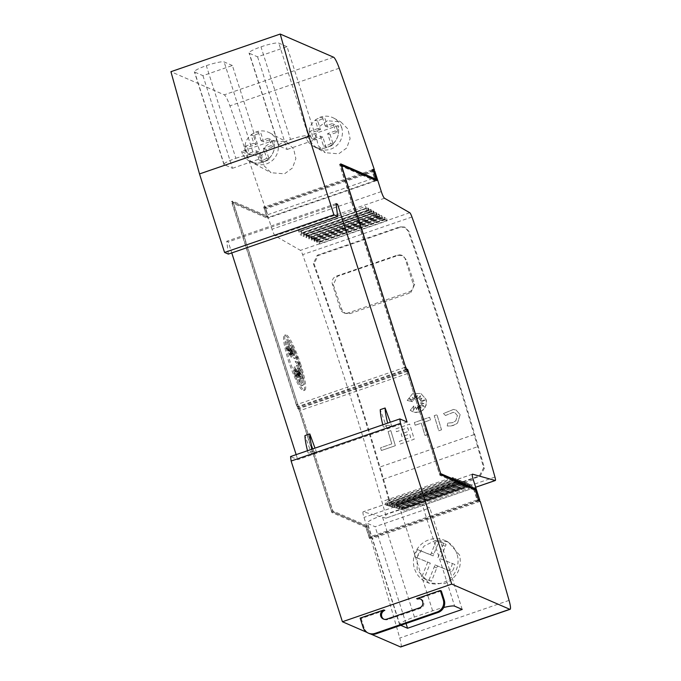 <?xml version="1.0" encoding="UTF-8"?>
<svg xmlns="http://www.w3.org/2000/svg" width="681" height="681" viewBox="0 0 681 681"><rect width="100%" height="100%" fill="white"/><g stroke="black" fill="none" stroke-linecap="round" stroke-linejoin="round"><path stroke-width="0.51" stroke-dasharray="3.4 2.55" d="M347.004 385.906A650.398 102.465 71 0 0 302.645 254.634A5.201 0.817 71 0 0 300.457 250.361L275.184 235.881A6.504 1.021 -109 0 1 272.008 229.225L265.513 208.863L264.288 208.335L267.437 218.209L232.093 202.878L296.507 404.693L297.469 406.693L298.355 407.076L331.638 511.363L365.714 526.149L369.221 537.113L370.438 537.649L363.986 517.415A6.504 1.021 -109 0 1 363.126 511.814A6.504 1.021 -109 0 1 363.245 511.814L385.923 518.139A5.201 0.817 71 0 0 386.016 518.139A5.201 0.817 71 0 0 385.633 514.691A650.398 102.465 71 0 0 347.004 385.906M449.026 350.775A650.398 102.465 71 0 0 408.881 231.37L405.186 227.369L400.581 227.165L317.984 255.605L314.145 263.99A650.398 102.465 -109 0 1 354.29 383.394A650.398 102.465 -109 0 1 389.702 500.739L393.014 504.578L397.491 504.723L480.079 476.283L484.438 468.119A650.398 102.465 71 0 0 449.026 350.775M477.628 446.71A650.398 102.465 71 0 0 474.095 434.606L474.07 434.597A650.398 102.465 71 0 0 448.251 350.434A650.398 102.465 71 0 0 408.098 231.029L404.403 227.028L399.798 226.833L317.21 255.264L313.354 263.624A650.398 102.465 -109 0 1 353.507 383.054A650.398 102.465 -109 0 1 379.334 467.217L379.351 467.226A650.398 102.465 -109 0 1 382.892 479.33L477.628 446.71L382.892 479.33M382.867 479.322A650.398 102.465 -109 0 1 388.919 500.407L392.23 504.238L396.708 504.383L479.296 475.942L483.655 467.779A650.398 102.465 71 0 0 477.602 446.702M410.711 292.711L414.686 284.428A650.398 102.465 71 0 0 406.182 259.597L402.548 255.656L397.951 255.469L337.223 276.375L333.307 284.692A650.398 102.465 -109 0 1 341.819 309.523L345.403 313.439L349.983 313.626L410.711 292.711L409.009 291.97A6.504 6.359 -66.5 0 0 413.12 283.747L405.289 259.206A6.504 6.359 -66.5 0 0 397.261 255.162L336.533 276.077A6.504 6.359 -66.5 0 0 332.413 284.3L340.245 308.842A6.504 6.359 -66.5 0 0 348.28 312.885L409.009 291.97M313.354 263.624L314.145 263.99M445.476 415.495L453.223 412.328L454.857 412.703L457.402 415.589L455.785 420.832L452.524 422.671L447.766 423.097L447.23 425.965L450.958 426L453.367 425.421L457.564 423.046L460.135 414.644L456.083 410.047L453.478 409.451L443.467 413.52L445.502 415.504L453.248 412.345L454.882 412.72L457.428 415.597L455.81 420.841L452.55 422.688L447.792 423.105M447.766 423.097L447.204 425.948L450.933 425.983L455.615 424.374L457.538 423.037L460.16 414.652L456.057 410.039L453.452 409.443L443.493 413.529L445.502 415.504M410.226 410.277L413.92 412.243L419.641 412.039L423.012 410.09L426.144 405.204L426.127 399.398L420.824 393.448L412.49 393.771L407.221 400.479L412.516 401.671L408.838 398.402L413.478 400.275A650.398 102.465 71 0 0 412.558 397.312L414.959 399.441L414.125 394.231L416.21 398.998L417.351 395.457L417.862 398.743L420.892 394.793L419.343 399.602L421.922 398.121L420.271 400.845L425.438 399.875L420.713 402.292L423.94 403.595L420.577 403.62L424.501 406.506L419.905 405.391L421.19 408.089L418.483 406.37L419.181 410.992L417.291 407L416.619 409.553L415.47 406.915L413.137 410.754L413.81 405.953L410.226 410.277L412.626 411.792L415.81 412.55L421.36 411.23L425.404 406.991L426.485 401.254L426.102 399.389L420.798 393.439L412.473 393.754L407.221 400.479M456.994 554.002A22.762 22.252 -66.5 0 0 444.795 540.442A22.762 22.252 -66.5 0 0 420.798 544.715A22.762 22.252 -66.5 0 0 414.482 568.644A22.762 22.252 -66.5 0 0 426.681 582.204A22.762 22.252 -66.5 0 0 450.669 577.931A22.762 22.252 -66.5 0 0 456.994 554.002M459.632 555.151L447.911 541.787L435.372 540.416L423.94 546.179L417.155 557.101L417.121 569.784L428.809 583.132L444.531 583.634C457.121 577.871 462.152 568.38 459.632 555.151M314.886 147.036A17.238 16.846 -66.5 0 1 305.65 136.762A17.238 16.778 -61.8 0 0 313.592 146.406A17.238 16.778 -61.8 0 0 326.846 147.436A17.238 16.778 -61.8 0 0 337.836 125.687L341.692 127.56A17.238 16.846 113.5 0 1 318.665 148.679A17.238 16.846 113.5 0 1 309.514 138.643L305.65 136.762L337.836 125.687A17.238 16.846 -66.5 0 1 314.886 147.036L318.665 148.679M341.692 127.56C340.228 123.389 337.589 120.239 333.775 118.119C329.51 115.932 325.084 115.583 320.487 117.072C311.14 121.346 307.48 128.539 309.514 138.643M327.323 120.75L319.346 126.623L316.01 135.919L318.197 145.623L325.305 152.706L338.738 153.829L346.731 147.964L350.094 138.66L347.906 128.964L340.781 121.882L327.323 120.75M250.77 161.755A17.238 16.846 -66.5 0 1 241.542 151.48A17.238 16.778 -61.8 0 0 249.476 161.125A17.238 16.778 -61.8 0 0 262.73 162.155A17.238 16.778 -61.8 0 0 273.728 140.397L277.584 142.278A17.238 16.846 113.5 0 1 254.558 163.397A17.238 16.846 113.5 0 1 245.398 153.361L241.542 151.48L273.728 140.397A17.238 16.846 -66.5 0 1 250.77 161.755L254.558 163.397M277.584 142.278C276.12 138.107 273.473 134.957 269.659 132.838C265.403 130.65 260.976 130.301 256.371 131.791C247.033 136.064 243.372 143.257 245.398 153.361M273.09 140.771L265.113 146.636L261.768 155.94L263.956 165.645L271.064 172.719L284.496 173.842L292.481 167.977L295.852 158.682L293.664 148.977L286.539 141.903L273.09 140.771M337.061 128.896A12.36 12.079 -66.5 0 0 334.754 124.725L327.748 127.134L325.033 118.63A14.31 13.986 -66.5 0 0 317.746 121.133L320.453 129.637L311.796 132.616A12.36 12.079 -66.5 0 0 314.673 139.997L322.862 137.187L326.02 147.105A14.31 13.986 -66.5 0 0 333.307 144.602L330.149 134.685L337.64 132.105A12.36 12.079 -66.5 0 0 337.061 128.896M333.307 144.602L330.787 143.504L327.629 133.587L335.112 131.016A12.36 12.079 113.5 0 0 332.234 123.636L334.754 124.725M322.862 137.187L320.334 136.089L312.153 138.907A12.36 12.079 113.5 0 1 309.276 131.518L311.796 132.616M272.953 143.606A12.36 12.079 -66.5 0 0 270.646 139.443L263.632 141.852L260.925 133.34A14.31 13.986 -66.5 0 0 253.638 135.851L256.345 144.355L247.68 147.334A12.36 12.079 -66.5 0 0 250.565 154.715L258.746 151.906L261.904 161.823A14.31 13.986 -66.5 0 0 269.191 159.32L266.033 149.403L273.524 146.824A12.36 12.079 -66.5 0 0 272.953 143.606M269.191 159.32L266.671 158.222L263.513 148.305L271.004 145.734A12.36 12.079 113.5 0 0 268.127 138.354L270.646 139.443M258.746 151.906L256.226 150.807L248.037 153.617A12.36 12.079 113.5 0 1 245.16 146.236L247.68 147.334M383.871 619.199A4.878 4.767 -66.5 0 0 387.778 619.574L420.569 608.286A4.878 4.767 -66.5 0 0 420.526 599.016M300.925 364.973A29.266 4.614 71 0 0 285.722 334.839A29.266 4.614 71 0 0 289.578 360.053A29.266 4.614 71 0 0 304.782 390.187A29.266 4.614 71 0 0 300.925 364.973M299.717 365.391A29.266 4.614 71 0 0 284.513 335.256A29.266 4.614 71 0 0 288.369 360.47A29.266 4.614 71 0 0 303.573 390.605A29.266 4.614 71 0 0 299.717 365.391M298.695 364.897A24.099 3.797 71 0 0 286.173 340.083A24.099 3.797 71 0 0 286.105 348.561L290.881 357.193L286.318 346.876L290.6 354.929L287.799 346.918L290.838 353.873L287.391 342.1L291.562 354.188L290.421 348.051L292.66 355.822L292.353 349.498L293.962 358.529L295.154 357.874L295.282 361.9L298.295 364.727L296.405 365.425L299.223 370.617L297.163 368.549L301.726 378.874L297.444 370.813L300.244 378.832L297.205 371.869L300.653 383.65L296.482 371.562L297.623 377.691L295.384 369.919L295.69 376.252L294.081 367.212L294.166 373.818A24.099 3.797 71 0 0 301.87 385.659A24.099 3.797 71 0 0 298.695 364.897M287.322 348.144L292.098 356.776L287.527 346.459L291.817 354.512L289.016 346.501L292.055 353.456L288.608 341.683L292.779 353.771L291.638 347.633L293.877 355.405L293.571 349.081L295.179 358.112L296.363 357.457L296.49 361.483L299.504 364.309L297.614 364.999L300.432 370.2L298.38 368.132L302.943 378.457L298.661 370.396L301.462 378.415L298.423 371.451L301.87 383.224L297.699 371.136L298.84 377.274L296.601 369.502L296.907 375.835L295.299 366.795L295.384 373.401A24.099 3.797 71 0 0 303.088 385.242A24.099 3.797 71 0 0 299.912 364.48A24.099 3.797 71 0 0 287.391 339.666A24.099 3.797 71 0 0 287.322 348.144L286.105 348.561M298.84 377.274L297.623 377.691M297.699 371.136L296.482 371.562M296.601 369.502L295.384 369.919M296.907 375.835L295.69 376.252M295.299 366.795L294.081 367.212M295.384 373.401L294.166 373.818M292.098 356.776L290.881 357.193M287.527 346.459L286.318 346.876M291.817 354.512L290.6 354.929M289.016 346.501L287.799 346.918M292.055 353.456L290.838 353.873M288.608 341.683L287.391 342.1M292.779 353.771L291.562 354.188M291.638 347.633L290.421 348.051M293.877 355.405L292.66 355.822M293.571 349.081L292.353 349.498M295.179 358.112L293.962 358.529M296.363 357.457L295.154 357.874M296.49 361.483L295.282 361.9M299.504 364.309L298.295 364.727M297.614 364.999L296.405 365.425M300.432 370.2L299.223 370.617M298.38 368.132L297.163 368.549M302.943 378.457L301.726 378.874M298.661 370.396L297.444 370.813M301.462 378.415L300.244 378.832M298.423 371.451L297.205 371.869M301.87 383.224L300.653 383.65M307.489 450.728A35.77 5.635 71 0 0 308.016 452.78L311.83 454.44L316.691 452.763L312.877 451.111A35.77 5.635 -109 0 1 312.349 449.051M316.691 452.763L314.997 448.141M312.877 451.111L308.016 452.78M311.83 454.44L304.943 435.593M384.842 610.372L361.151 618.527L360.147 618.093M361.151 618.527L364.088 627.729A9.755 9.534 -66.5 0 0 369.315 633.543M441.314 590.929L417.632 599.084M382.79 424.799A35.77 5.635 71 0 0 383.326 426.851L387.131 428.511L391.992 426.834L388.179 425.182A35.77 5.635 -109 0 1 387.651 423.122M391.992 426.834L390.307 422.211M388.179 425.182L383.326 426.851M387.131 428.511L380.245 409.664M407.068 422.033L297.759 459.675L290.566 456.551M232.391 65.512L224.126 61.928A15.935 2.247 162.3 0 0 206.317 65.665A15.935 2.247 162.3 0 0 194.374 71.794A15.935 2.247 162.3 0 0 194.672 72.075L202.938 75.659L232.391 65.512L261.947 158.145L253.69 154.561L224.126 61.928M202.938 75.659L232.493 168.284L224.236 164.7A15.935 2.247 -17.7 0 1 223.938 164.427A15.935 2.247 -17.7 0 1 235.873 158.29L206.317 65.665M235.873 158.29A15.935 2.247 -17.7 0 1 253.69 154.561M232.493 168.284L261.947 158.145M287.041 46.691L278.784 43.116A15.935 2.247 162.3 0 0 260.968 46.844A15.935 2.247 162.3 0 0 249.033 52.973A15.935 2.247 162.3 0 0 249.331 53.254L257.588 56.838L287.041 46.691L316.605 139.324L308.348 135.74L278.784 43.116M257.588 56.838L287.152 149.462L278.895 145.879A15.935 2.247 -17.7 0 1 278.589 145.606A15.935 2.247 -17.7 0 1 290.532 139.469L260.968 46.844M290.532 139.469A15.935 2.247 -17.7 0 1 308.348 135.74M287.152 149.462L316.605 139.324M422.237 504.638A19.511 2.75 162.3 0 0 400.241 509.269L382.024 515.543A19.511 2.75 162.3 0 0 367.212 523.11A19.511 2.75 162.3 0 0 367.587 523.459L375.146 526.736L429.805 507.915L422.237 504.638L454.644 606.158M400.76 625.32L399.985 624.979A19.511 2.75 -17.7 0 1 399.611 624.639A19.511 2.75 -17.7 0 1 414.423 617.063L432.639 610.789A19.511 2.75 -17.7 0 1 443.68 607.512M462.203 609.444L429.805 507.915M406.029 623.498L375.146 526.736M373.299 170.42L373.256 170.437A1495.91 235.66 -109 0 1 373.273 170.488L266.39 207.296A1495.91 235.66 71 0 0 266.373 207.237L265.156 207.654A1495.91 235.66 71 0 0 229.914 105.861A13.007 2.052 71 0 0 224.262 94.829L170.914 71.692M253.638 135.851L251.11 134.753L253.826 143.265L256.345 144.355M253.826 143.265L245.16 146.236M248.037 153.617L250.565 154.715M256.226 150.807L259.384 160.725L261.904 161.823M266.671 158.222A14.31 13.986 113.5 0 1 259.384 160.725M263.513 148.305L266.033 149.403M271.004 145.734L273.524 146.824M268.127 138.354L261.112 140.763L263.632 141.852M261.112 140.763L258.405 132.25L260.925 133.34M251.11 134.753A14.31 13.986 113.5 0 1 258.405 132.25M317.746 121.133L315.226 120.035L317.933 128.547L320.453 129.637M317.933 128.547L309.276 131.518M312.153 138.907L314.673 139.997M320.334 136.089L323.492 146.006L326.02 147.105M330.787 143.504A14.31 13.986 113.5 0 1 323.492 146.006M327.629 133.587L330.149 134.685M335.112 131.016L337.64 132.105M332.234 123.636L325.22 126.045L327.748 127.134M325.22 126.045L322.513 117.532L325.033 118.63M315.226 120.035A14.31 13.986 113.5 0 1 322.513 117.532M417.223 557.952L430.281 563.127L424.144 578.544L427.251 580.067L431.524 581.14L437.551 566.013L451.963 571.734A19.511 19.068 -66.5 0 0 454.848 564.489L440.437 558.769L446.115 544.519A19.511 19.068 -66.5 0 0 443.808 543.319A19.511 19.068 -66.5 0 0 438.734 541.923L433.176 555.883L420.117 550.699A19.511 19.068 -66.5 0 0 417.223 557.952L414.703 556.854A19.511 19.068 113.5 0 1 417.598 549.601L420.117 550.699M430.281 563.127L414.703 556.854M427.762 562.038L421.616 577.454L424.144 578.544M431.524 581.14L421.616 577.454M424.731 578.978L427.251 580.067M428.996 580.042L435.031 564.924L437.551 566.013M435.031 564.924L451.963 571.734M440.437 558.769L454.848 564.489M452.329 563.391A19.511 19.068 113.5 0 1 449.443 570.644M437.917 557.671L443.595 543.429L446.115 544.519M443.595 543.429A19.511 19.068 113.5 0 0 441.279 542.221A19.511 19.068 113.5 0 0 436.215 540.833L438.734 541.923M436.215 540.833L430.647 554.785L433.176 555.883M430.647 554.785L417.598 549.601M233.311 202.453L268.025 217.511L267.888 216.396L232.664 201.116L298.269 406.012L233.311 202.453L232.093 202.878M374.78 179.716L374.908 180.712L340.194 165.653L404.599 367.468L296.507 404.693M366.931 525.732L332.847 510.946L300.1 409.009L332.992 512.061L367.068 526.847L370.822 537.922L366.931 525.732L365.714 526.149M473.857 489.06L477.313 499.897L369.221 537.113M332.847 510.946L331.638 511.363M391.796 443.91L380.568 447.792A650.398 102.465 -109 0 1 381.36 450.516L395.372 445.714A650.398 102.465 71 0 0 390.826 430.613L388.093 431.558A650.398 102.465 -109 0 1 391.796 443.91L380.568 447.792A650.398 102.465 -109 0 1 381.386 450.524M381.36 450.516L395.346 445.697A650.398 102.465 71 0 0 390.8 430.605L388.093 431.558A650.398 102.465 -109 0 1 391.822 443.918M413.81 405.953L410.251 410.285M415.47 406.915L413.163 410.762L413.835 405.961M416.619 409.553L415.495 406.923M417.291 407L416.644 409.57M418.483 406.37L419.207 411.001L417.317 407.017M420.577 403.62L424.527 406.514L419.93 405.399L421.216 408.098L418.509 406.378M423.94 403.595L420.603 403.629M420.271 400.845L425.463 399.883L420.739 402.309L423.965 403.603M421.922 398.121L420.296 400.854M419.343 399.602L421.948 398.13M417.862 398.743L420.918 394.801L419.368 399.611M416.21 398.998L417.376 395.465L417.879 398.751M414.125 394.231L416.236 399.006M407.204 400.462L412.49 401.662L408.813 398.394L413.452 400.258A650.398 102.465 71 0 0 412.533 397.295L414.959 399.441L414.15 394.239M441.492 429.813A650.398 102.465 71 0 0 436.955 414.712L434.223 415.657A650.398 102.465 -109 0 1 438.76 430.75L441.518 429.822A650.398 102.465 71 0 0 436.981 414.729L434.248 415.665A650.398 102.465 -109 0 1 438.785 430.758L441.518 429.822M415.155 425.242L421.275 423.139A650.398 102.465 -109 0 1 424.987 435.491L427.728 434.555A650.398 102.465 71 0 0 424.008 422.194L430.452 419.981A650.398 102.465 71 0 0 429.617 417.24L414.354 422.518A650.398 102.465 -109 0 1 415.18 425.25L421.301 423.148A650.398 102.465 -109 0 1 425.012 435.508L427.745 434.563A650.398 102.465 71 0 0 424.033 422.203L430.477 419.99A650.398 102.465 71 0 0 429.643 417.249L414.354 422.518A650.398 102.465 -109 0 1 415.155 425.242L415.18 425.25M400.198 444.029L414.235 439.211A650.398 102.465 71 0 0 409.673 424.11L395.652 428.936A650.398 102.465 -109 0 1 396.478 431.677L407.766 427.787A650.398 102.465 -109 0 1 408.821 431.286L401.203 433.908A650.398 102.465 -109 0 1 402.028 436.649L409.647 434.018A650.398 102.465 -109 0 1 410.66 437.415L399.381 441.297A650.398 102.465 -109 0 1 400.198 444.029L414.235 439.211A650.398 102.465 71 0 0 409.698 424.118L395.678 428.945A650.398 102.465 -109 0 1 396.504 431.686L407.791 427.796A650.398 102.465 -109 0 1 408.847 431.294L401.228 433.925A650.398 102.465 -109 0 1 402.054 436.657L409.673 434.035A650.398 102.465 -109 0 1 410.686 437.423L399.406 441.314A650.398 102.465 -109 0 1 400.224 444.046M474.07 434.597L379.334 467.217M474.095 434.606L379.351 467.226M469.549 486.396L402.139 509.609L400.147 509.047L467.558 485.842L469.549 486.396L468.766 483.953L467.081 483.28L399.67 506.494L400.147 509.047M402.139 509.609L401.356 507.166L399.67 506.494M467.149 485.723L399.738 508.937L397.764 508.384L465.174 485.178L467.149 485.723L466.264 482.957L464.604 482.301L397.193 505.515L397.764 508.384M399.738 508.937L398.853 506.17L397.193 505.515M464.757 485.059L397.346 508.273L395.38 507.72L462.791 484.506L464.757 485.059L463.761 481.969L462.127 481.322L394.716 504.527L395.38 507.72M397.346 508.273L396.351 505.183L394.716 504.527M462.356 484.387L394.946 507.6L392.997 507.056L460.407 483.842L462.356 484.387L461.267 480.973L459.649 480.335L392.239 503.548L392.997 507.056M394.946 507.6L393.856 504.187L392.239 503.548M459.964 483.723L392.554 506.928L390.613 506.392L458.024 483.178L459.964 483.723L458.764 479.986L457.172 479.356L389.762 502.561L390.613 506.392M392.554 506.928L391.354 503.199L389.762 502.561M457.564 483.05L390.153 506.264L388.23 505.728L455.64 482.514L457.564 483.05L456.261 478.99L454.695 478.368L387.285 501.582L388.23 505.728M390.153 506.264L388.851 502.203L387.285 501.582M455.172 482.386L387.761 505.591L385.846 505.064L453.257 481.85L455.172 482.386L453.759 478.002L452.218 477.39L384.808 500.595L385.846 505.064M387.761 505.591L386.357 501.216L384.808 500.595M298.84 231.463L297.972 229.718L300.108 230.944L367.519 207.731L365.382 206.513L366.25 208.25L298.84 231.463L299.912 234.57L301.496 235.32L300.108 230.944M301.496 232.987L300.627 231.242L302.781 232.476L370.192 209.263L368.038 208.028L368.906 209.774L301.496 232.987L302.458 235.771L304.066 236.528L302.781 232.476M304.152 234.502L303.283 232.766L305.454 234L372.856 210.795L370.694 209.552L371.562 211.297L304.152 234.502L305.003 236.962L306.637 237.737L305.454 234M306.808 236.026L305.948 234.29L308.118 235.532L375.529 212.319L373.35 211.076L374.218 212.812L306.808 236.026L307.548 238.163L309.208 238.937L308.118 235.532M309.463 237.55L308.604 235.805L310.791 237.065L378.202 213.851L376.006 212.6L376.874 214.336L309.463 237.55L310.093 239.354L311.77 240.146L310.791 237.065M312.128 239.065L311.26 237.328L313.464 238.588L380.875 215.383L378.67 214.115L379.53 215.86L312.128 239.065L312.639 240.555L314.341 241.355L313.464 238.588M314.784 240.589L313.915 238.852L316.137 240.121L383.539 216.907L381.326 215.639L382.186 217.375L314.784 240.589L315.184 241.746L316.912 242.564L316.137 240.121M317.44 242.113L316.571 240.376L319.227 241.891L386.638 218.686L383.982 217.162L384.85 218.899L317.44 242.113L317.721 242.947L319.815 243.985L319.227 241.891M404.914 510.384L402.531 509.72L469.941 486.506L472.325 487.17L404.914 510.384L404.139 508.205L402.148 507.481L402.531 509.72M386.638 218.686L387.225 220.772L319.815 243.985M384.85 218.899L385.131 219.733L387.225 220.772M382.186 217.375L382.586 218.541L384.314 219.35L383.539 216.907M379.53 215.86L380.041 217.341L381.752 218.141L380.875 215.383M376.874 214.336L377.495 216.149L379.181 216.941L378.202 213.851M374.218 212.812L374.95 214.949L376.61 215.732L375.529 212.319M371.562 211.297L372.405 213.757L374.039 214.524L372.856 210.795M368.906 209.774L369.86 212.557L371.477 213.315L370.192 209.263M366.25 208.25L367.314 211.365L368.906 212.106L367.519 207.731M452.218 477.39L453.257 481.85M454.695 478.368L455.64 482.514M457.172 479.356L458.024 483.178M459.649 480.335L460.407 483.842M462.127 481.322L462.791 484.506M464.604 482.301L465.174 485.178M467.081 483.28L467.558 485.842M374.95 214.949L307.548 238.163M376.61 215.732L309.208 238.937M377.495 216.149L310.093 239.354M379.181 216.941L311.77 240.146M380.041 217.341L312.639 240.555M381.752 218.141L314.341 241.355M382.586 218.541L315.184 241.746M384.314 219.35L316.912 242.564M385.131 219.733L317.721 242.947M404.139 508.205L471.55 485L472.325 487.17M471.55 485L469.558 484.268L402.148 507.481M469.941 486.506L469.558 484.268M468.766 483.953L401.356 507.166M466.264 482.957L398.853 506.17M463.761 481.969L396.351 505.183M461.267 480.973L393.856 504.187M458.764 479.986L391.354 503.199M456.261 478.99L388.851 502.203M453.759 478.002L386.357 501.216M367.314 211.365L299.912 234.57M368.906 212.106L301.496 235.32M369.86 212.557L302.458 235.771M371.477 213.315L304.066 236.528M372.405 213.757L305.003 236.962M374.039 214.524L306.637 237.737M374.822 171.229L265.513 208.863M373.409 170.761L264.288 208.335M373.273 170.488L372.013 169.944L374.559 177.92L267.676 214.719L265.13 206.743L266.39 207.296M376.755 180.567L267.437 218.209M341.215 165.304L340.194 165.653M374.908 180.712L268.025 217.511M405.621 367.119L404.599 367.468L405.152 369.204L406.37 368.787M406.489 369.162L297.469 406.693M406.685 369.774L298.355 407.076M408.191 371.783L406.983 372.201L439.73 474.146L441.041 474.708M440.752 473.789L439.73 474.146M407.621 373.537L300.747 410.345M478.334 499.539L477.313 499.897L477.704 501.122L478.922 500.705M478.607 500.399L370.438 537.649M370.575 537.811L369.357 538.237L370.822 537.922M297.631 404.676L296.414 405.093L297.061 406.429L298.269 406.012M266.373 207.237L264.858 206.581L267.676 214.719M264.858 206.581L263.649 206.998L266.603 216.26L267.812 215.834M267.888 216.396L266.671 216.813L231.455 201.542L296.414 405.093M232.664 201.116L231.455 201.542M300.1 409.009L298.882 409.426L331.775 512.478L365.859 527.264L369.357 538.237M332.992 512.061L331.775 512.478M367.068 526.847L365.859 527.264M265.156 207.654L263.649 206.998M478.947 500.773L369.613 538.339M406.991 370.736L297.682 408.37L297.061 406.429M372.013 169.944L265.13 206.743M478.666 500.595L477.704 501.122M475.168 489.63L473.95 490.048L477.449 501.012M441.084 474.844L439.866 475.261L473.95 490.048M406.983 372.201L439.866 475.261M405.723 367.451L404.514 367.868L405.152 369.204M340.764 163.9L339.547 164.317L404.514 367.868M341.113 164.998L339.547 164.317M374.559 177.92L374.695 179.035L375.912 178.618M373.256 170.437L371.741 169.782L374.695 179.035M372.958 169.356L371.741 169.782M298.882 409.426L297.682 408.37M407.876 371.119L298.559 408.753M266.671 216.813L266.603 216.26M228.348 254.098L226.747 241.244L228.254 241.908L231.77 252.923M336.056 203.61L226.747 241.244M336.193 204.734L228.254 241.908M296.15 454.636L297.759 459.675M366.982 632.394L370.745 634.028M400.777 646.95A13.007 2.052 71 0 0 399.756 638.037A1495.91 235.66 71 0 0 370.89 538.96L369.63 538.416M480.207 501.327L370.89 538.96M411.954 216.992L302.645 254.634M399.798 226.833L400.581 227.165M483.655 467.779L484.438 468.119M388.919 500.407L389.702 500.739M317.21 255.264L317.984 255.605M363.084 627.295L364.088 627.729M386.765 619.14L387.778 619.574M419.556 607.844L420.569 608.286M224.236 164.7L194.672 72.075M278.895 145.879L249.331 53.254M432.639 610.789L400.241 509.269M399.985 624.979L367.587 523.459M414.423 617.063L382.024 515.543M333.571 57.195L224.262 94.829M434.265 566.83L436.793 567.92M447.655 569.937L450.175 571.027M442.888 545.192L445.417 546.281M431.354 553.032L433.874 554.13M419.215 550.248L421.735 551.338M339.223 68.219L229.914 105.861M336.533 276.077L337.223 276.375M397.261 255.162L397.951 255.469M332.413 284.3L333.307 284.692M340.245 308.842L341.819 309.523M348.28 312.885L349.983 313.626M413.12 283.747L414.686 284.428M405.289 259.206L406.182 259.597M396.708 504.383L397.491 504.723M479.296 475.942L480.079 476.283M408.098 231.029L408.881 231.37M308.604 235.805L376.006 212.6M311.26 237.328L378.67 214.115M313.915 238.852L381.326 215.639M316.571 240.376L383.982 217.162M469.796 485.076L402.386 508.29M467.413 484.412L400.002 507.626M465.029 483.748L397.619 506.962M462.646 483.084L395.235 506.298M460.262 482.42L392.852 505.625M457.879 481.756L390.468 504.962M455.495 481.084L388.085 504.298M453.112 480.42L385.701 503.634M297.972 229.718L365.382 206.513M300.627 231.242L368.038 208.028M303.283 232.766L370.694 209.552M305.948 234.29L373.35 211.076M384.493 198.248L275.184 235.881M409.766 212.719L300.457 250.361M494.951 477.049L385.633 514.691M386.016 518.139L475.687 487.264L385.923 518.139M381.317 191.582L272.008 229.225M473.295 479.782L363.986 517.415M472.35 474.248L363.245 511.814M509.065 600.395L399.756 638.037M404.403 227.028L405.186 227.369M444.795 540.442L447.911 541.787M313.592 146.406L325.305 152.706M249.476 161.125L271.064 172.719M420.032 598.769L421.037 599.212M285.722 334.839L284.513 335.256M287.391 339.666L286.173 340.083M303.088 385.242L301.87 385.659M304.782 390.187L303.573 390.605M383.352 619.012L384.365 619.446M223.938 164.427L194.374 71.794M278.589 145.606L249.033 52.973M399.611 624.639L367.212 523.11M441.279 542.221L443.808 543.319M269.659 132.838L286.539 141.903M333.775 118.119L340.781 121.882M426.681 582.204L428.809 583.132M343.735 312.715L345.403 313.439M401.807 255.332L402.548 255.656M392.23 504.238L393.014 504.578M469.975 486.506L402.565 509.72M467.592 485.842L400.181 509.047M465.208 485.178L397.798 508.384M462.825 484.506L395.414 507.72M460.441 483.842L393.031 507.056M458.058 483.178L390.647 506.392M455.674 482.514L388.264 505.728M453.291 481.85L385.88 505.064M472.435 474.172L363.126 511.814"/><path stroke-width="1.02" d="M373.409 170.761L374.822 171.229L381.317 191.582A6.504 1.021 -109 0 0 384.493 198.248L409.766 212.719A5.201 0.817 -109 0 1 411.954 216.992A650.398 102.465 -109 0 1 456.313 348.263A650.398 102.465 -109 0 1 494.951 477.049A5.201 0.817 -109 0 1 495.325 480.505A5.201 0.817 -109 0 1 495.232 480.505L475.678 487.238L495.325 480.505M420.526 599.016A4.878 4.767 -66.5 0 0 417.632 599.084L416.619 598.642A4.878 4.767 113.5 0 1 422.646 601.681A4.878 4.767 113.5 0 1 419.556 607.844L386.765 619.14A4.878 4.767 113.5 0 1 380.739 616.109A4.878 4.767 113.5 0 1 383.829 609.938L360.147 618.093L363.084 627.295A9.755 9.534 113.5 0 0 368.31 633.109L369.315 633.543A9.755 9.534 -66.5 0 0 376.133 633.798L438.079 612.466A9.755 9.534 -66.5 0 0 444.25 600.131L441.314 590.929L440.309 590.487L416.619 598.642M383.829 609.938L384.842 610.372A4.878 4.767 -66.5 0 0 383.871 619.199M314.997 448.141L309.804 433.925L304.943 435.593A35.77 5.635 71 0 0 307.489 450.728M312.349 449.051A35.77 5.635 -109 0 1 309.804 433.925M440.309 590.487L443.246 599.689A9.755 9.534 113.5 0 1 437.066 612.032L375.129 633.356A9.755 9.534 113.5 0 1 368.31 633.109M390.307 422.211L385.105 407.996L380.245 409.664A35.77 5.635 71 0 0 382.79 424.799M387.651 423.122A35.77 5.635 -109 0 1 385.105 407.996M308.816 136.302L199.507 173.936L170.914 71.692L280.223 34.05L308.816 136.302L333.877 214.821L337.657 216.456L336.056 203.61L337.572 204.266L407.068 422.033L399.883 418.917L290.566 456.551L291.127 461.028L342.415 621.744L366.982 632.394M443.68 607.512A19.511 2.75 -17.7 0 1 454.644 606.158L462.203 609.444L407.553 628.257L406.029 623.498M407.553 628.257L400.76 625.32M280.223 34.05L333.571 57.195A13.007 2.052 -109 0 1 339.223 68.219A1495.91 235.66 -109 0 1 374.465 170.012L373.299 170.42M373.605 170.693L376.755 180.567L341.215 165.304M341.411 165.236L405.621 367.119M405.816 367.05L406.489 369.162M406.778 369.059L407.664 369.442L406.685 369.774M407.664 369.442L440.752 473.789M441.041 474.708L473.857 489.06M440.947 473.721L475.032 488.507L473.814 488.924M475.032 488.507L478.334 499.539M478.53 499.479L479.747 500.007L478.607 500.399M479.747 500.007L473.295 479.782A6.504 1.021 -109 0 1 472.435 474.172A6.504 1.021 -109 0 1 472.554 474.172L495.232 480.505M399.883 418.917L400.437 423.386L451.724 584.102L509.771 609.282A13.007 2.052 -109 0 0 510.086 609.308A13.007 2.052 -109 0 0 509.065 600.395A1495.91 235.66 -109 0 0 480.207 501.327L478.666 500.595L475.168 489.63L441.084 474.844L408.191 371.783L406.991 370.736L405.723 367.451L340.764 163.9L375.98 179.18L374.763 179.597L341.113 164.998M375.98 179.18L372.958 169.356L374.465 170.012M199.507 173.936L224.568 252.455L228.348 254.098L337.657 216.456M333.877 214.821L224.568 252.455M337.572 204.266L336.193 204.734M231.77 252.923L296.15 454.636M400.437 423.386L291.127 461.028M451.724 584.102L342.415 621.744M370.745 634.028L400.454 646.916A13.007 2.052 71 0 0 400.777 646.95L510.086 609.308M375.129 633.356L376.133 633.798M437.066 612.032L438.079 612.466M443.246 599.689L444.25 600.131M509.771 609.282L400.454 646.916"/></g></svg>
